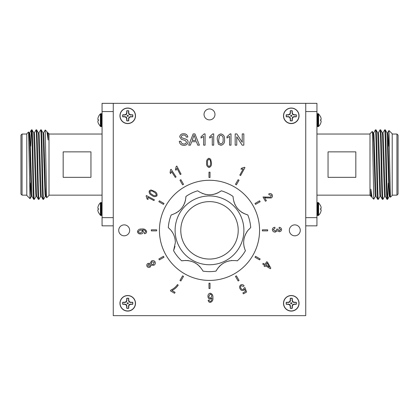 <?xml version="1.0" encoding="UTF-8"?>
<svg xmlns="http://www.w3.org/2000/svg" width="419" height="419" viewBox="0 0 419 419"><rect width="100%" height="100%" fill="white"/><g stroke="black" fill="none" stroke-linecap="round" stroke-linejoin="round"><path stroke-width="0.63" d="M328.051 177.331L355.831 177.331L355.831 151.856L328.051 151.856L328.051 177.331M316.937 195.154L369.993 195.154M316.937 134.033L369.993 134.033M204.032 114.413A5.468 5.468 0 0 0 209.5 119.886A5.468 5.468 0 0 0 214.968 114.413A5.468 5.468 0 0 0 209.5 108.945A5.468 5.468 0 0 0 204.032 114.413M118.724 230.345A5.468 5.468 0 0 0 124.192 235.813A5.468 5.468 0 0 0 129.66 230.345A5.468 5.468 0 0 0 124.192 224.877A5.468 5.468 0 0 0 118.724 230.345M289.34 230.345A5.468 5.468 0 0 0 294.808 235.813A5.468 5.468 0 0 0 300.276 230.345A5.468 5.468 0 0 0 294.808 224.877A5.468 5.468 0 0 0 289.34 230.345M283.495 115.817A7.778 7.778 0 0 0 291.273 123.595A7.778 7.778 0 0 0 299.051 115.817A7.778 7.778 0 0 0 291.273 108.039A7.778 7.778 0 0 0 283.495 115.817M119.949 303.314A7.778 7.778 0 0 0 127.727 311.092A7.778 7.778 0 0 0 135.505 303.314A7.778 7.778 0 0 0 127.727 295.536A7.778 7.778 0 0 0 119.949 303.314M283.495 303.314A7.778 7.778 0 0 0 291.273 311.092A7.778 7.778 0 0 0 299.051 303.314A7.778 7.778 0 0 0 291.273 295.536A7.778 7.778 0 0 0 283.495 303.314M119.949 115.817A7.778 7.778 0 0 0 127.727 123.595A7.778 7.778 0 0 0 135.505 115.817A7.778 7.778 0 0 0 127.727 108.039A7.778 7.778 0 0 0 119.949 115.817M259.571 230.345A50.071 50.071 0 0 0 209.5 180.275A50.071 50.071 0 0 0 159.429 230.345A50.071 50.071 0 0 0 209.5 280.416A50.071 50.071 0 0 0 259.571 230.345M185.376 200.837L185.973 196.422C185.198 205.876 180.27 212.056 171.193 214.957A41.282 41.282 0 0 0 168.307 227.585L170.727 229.984M176.169 212.957L176.897 212.517M178.075 211.71L179.007 210.977M180.16 209.929L181.72 208.196M183.276 205.928L183.841 204.907M184.444 203.608L185.078 201.89M202.314 193.447L203.11 193.74M204.477 194.159L205.629 194.426M207.169 194.673L209.5 194.814M212.239 194.62L213.386 194.421M214.779 194.086L216.518 193.51M217.529 193.086L221.352 190.802C213.481 196.092 205.577 196.092 197.648 190.802A41.282 41.282 0 0 0 185.973 196.422M233.87 201.722L234.137 202.529M234.661 203.859L235.169 204.928M235.934 206.284L237.28 208.191M239.139 210.212L240.008 210.987M241.14 211.867L242.68 212.868M243.638 213.391L247.807 214.957C238.762 212.098 233.833 205.918 233.027 196.422A41.282 41.282 0 0 0 221.352 190.802M243.9 230.345A34.4 34.4 0 0 0 223.416 198.889A34.4 34.4 0 0 0 175.1 230.345A34.4 34.4 0 0 0 209.5 264.745A34.4 34.4 0 0 0 243.9 230.345M172.638 232.665L171.025 230.345C173.838 233.87 175.278 237.95 175.352 242.596L173.586 250.703A41.282 41.282 0 0 0 181.663 260.828C191.054 259.481 198.171 262.912 203.021 271.119A41.282 41.282 0 0 0 215.979 271.119C220.776 262.933 227.899 259.508 237.337 260.828A41.282 41.282 0 0 0 245.414 250.703C242.428 243.57 243.282 236.787 247.975 230.345L250.693 227.585A41.282 41.282 0 0 0 247.807 214.957M180.783 230.345A28.717 28.717 0 0 0 209.5 259.062A28.717 28.717 0 0 0 238.217 230.345A28.717 28.717 0 0 0 209.5 201.628A28.717 28.717 0 0 0 180.783 230.345M175.331 241.794L175.289 241.04M175.053 239.202L174.754 237.814M305.744 217.634L316.937 217.634L316.937 103.346L102.063 103.346L102.063 111.554L113.256 111.554M90.949 177.331L90.949 151.856L63.169 151.856L63.169 177.331L90.949 177.331M102.063 134.033L49.007 134.033M102.063 195.154L49.007 195.154M30.676 146.095L31.415 129.869L32.022 129.89L33.761 132.902L35.756 193.897L36.044 196.312L36.626 196.312M29.655 132.902L31.415 129.869C32.19 127.727 32.96 201.46 33.73 199.318L34.337 199.297L36.076 196.286M34.285 132.902L36.044 129.869L36.652 129.89L38.391 132.902L40.386 193.897L40.674 196.312L41.256 196.312M38.915 132.902L40.674 129.869L41.282 129.89L43.016 132.902L45.016 193.897L45.304 196.312L45.886 196.312M36.044 129.869C36.82 127.727 37.59 201.46 38.359 199.318L38.967 199.297L40.701 196.286M28.801 135.452L29.1 132.875L29.681 132.875L29.969 135.29L31.97 196.286L33.73 199.318M31.996 129.869C32.766 127.727 33.541 201.46 34.311 199.318M33.73 132.875L34.311 132.875L34.599 135.29L36.6 196.286L38.359 199.318M36.626 129.869C37.396 127.727 38.171 201.46 38.941 199.318M40.674 129.869C41.45 127.727 42.219 201.46 42.989 199.318L43.597 199.297L45.331 196.286M38.359 132.875L38.941 132.875L39.229 135.29L41.23 196.286L42.989 199.318M41.256 129.869C42.026 127.727 42.796 201.46 43.571 199.318M49.007 195.427L46.708 197.731L46.551 196.082L45.236 129.984L46.928 131.676L48.127 140.025L48.127 132.875L49.007 133.761L49.007 195.427M42.989 132.875L43.571 132.875L43.859 135.29L45.304 187.021L45.86 196.286L46.708 197.731M30.042 198.685L26.785 195.427L26.785 133.761L28.576 131.969L30.042 198.685L30.514 182.93M22.06 134.033L22.06 195.154L20.95 194.044L20.95 135.143L22.06 134.033L26.785 134.033M22.06 195.154L26.785 195.154M100.827 113.701L100.827 126.59A0.618 0.618 0 0 1 100.398 126.418L100.398 113.874A0.618 0.618 0 0 1 100.827 113.701L101.445 113.701A0.618 0.618 0 0 1 102.063 114.319M100.827 126.59L101.445 126.59A0.618 0.618 0 0 0 102.063 125.972A0.618 0.618 0 0 1 101.445 126.59L101.445 113.701M100.827 202.597L100.827 215.486A0.618 0.618 0 0 1 100.398 215.314L100.398 202.77A0.618 0.618 0 0 1 100.827 202.597L101.445 202.597A0.618 0.618 0 0 1 102.063 203.215M100.827 215.486L101.445 215.486A0.618 0.618 0 0 0 102.063 214.868A0.618 0.618 0 0 1 101.445 215.486L101.445 202.597M120.08 115.817A7.647 7.647 0 0 1 127.727 108.17A7.647 7.647 0 0 1 135.374 115.817A7.647 7.647 0 0 1 127.727 123.458A7.647 7.647 0 0 1 120.08 115.817M132.593 114.837A4.965 4.965 0 0 1 132.593 116.791L130.686 116.602L129.057 117.147L128.513 118.776L128.701 120.682A4.965 4.965 0 0 1 126.753 120.682L126.941 118.776L126.397 117.147L124.768 116.602L122.861 116.791A4.965 4.965 0 0 1 122.861 114.837L124.768 115.031L126.397 114.487L126.941 112.858L126.753 110.946A4.965 4.965 0 0 1 128.701 110.946L128.513 112.858L129.057 114.487L130.686 115.031L132.718 114.796L130.733 114.796L129.33 114.214L128.748 112.811L128.748 110.82A5.096 5.096 0 0 0 126.706 110.82L126.706 112.811L126.124 114.214L124.721 114.796L122.736 114.796A5.096 5.096 0 0 0 122.736 116.833L124.721 116.833L126.124 117.42L126.706 118.823L126.706 120.808A5.096 5.096 0 0 0 128.748 120.808L128.748 118.823L129.33 117.42L130.733 116.833L132.718 116.833A5.096 5.096 0 0 0 132.718 114.796M128.293 115.817A0.566 0.566 0 0 1 127.727 116.382A0.566 0.566 0 0 1 127.161 115.817A0.566 0.566 0 0 1 127.727 115.251A0.566 0.566 0 0 1 128.293 115.817M283.626 115.791A7.647 7.647 0 0 1 291.268 108.149A7.647 7.647 0 0 1 298.915 115.791A7.647 7.647 0 0 1 291.268 123.437A7.647 7.647 0 0 1 283.626 115.791M296.139 114.816A4.965 4.965 0 0 1 296.139 116.77L294.232 116.576L292.603 117.121L292.053 118.755L292.247 120.662A4.965 4.965 0 0 1 290.294 120.662L290.487 118.755L289.938 117.121L288.309 116.576L286.402 116.77A4.965 4.965 0 0 1 286.402 114.816L288.309 115.01L289.938 114.46L290.487 112.831L290.294 110.925A4.965 4.965 0 0 1 292.247 110.925L292.053 112.831L292.603 114.46L294.232 115.01L296.264 114.775L294.274 114.775L292.871 114.193L292.289 112.784L292.289 110.799A5.096 5.096 0 0 0 290.252 110.799L290.252 112.784L289.67 114.193L288.262 114.775L286.277 114.775A5.096 5.096 0 0 0 286.277 116.812L288.262 116.812L289.67 117.393L290.252 118.797L290.252 120.787A5.096 5.096 0 0 0 292.289 120.787L292.289 118.797L292.871 117.393L294.274 116.812L296.264 116.812A5.096 5.096 0 0 0 296.264 114.775M291.834 115.791A0.566 0.566 0 0 1 291.268 116.356A0.566 0.566 0 0 1 290.707 115.791A0.566 0.566 0 0 1 291.268 115.23A0.566 0.566 0 0 1 291.834 115.791M283.626 303.293A7.647 7.647 0 0 1 291.268 295.646A7.647 7.647 0 0 1 298.915 303.293A7.647 7.647 0 0 1 291.268 310.94A7.647 7.647 0 0 1 283.626 303.293M296.139 302.319A4.965 4.965 0 0 1 296.139 304.267L294.232 304.079L292.603 304.623L292.053 306.252L292.247 308.159A4.965 4.965 0 0 1 290.294 308.159L290.487 306.252L289.938 304.623L288.309 304.079L286.402 304.267A4.965 4.965 0 0 1 286.402 302.319L288.309 302.508L289.938 301.963L290.487 300.334L290.294 298.428A4.965 4.965 0 0 1 292.247 298.428L292.053 300.334L292.603 301.963L294.232 302.508L296.264 302.272L294.274 302.272L292.871 301.69L292.289 300.287L292.289 298.297A5.096 5.096 0 0 0 290.252 298.297L290.252 300.287L289.67 301.69L288.262 302.272L286.277 302.272A5.096 5.096 0 0 0 286.277 304.309L288.262 304.309L289.67 304.896L290.252 306.299L290.252 308.284A5.096 5.096 0 0 0 292.289 308.284L292.289 306.299L292.871 304.896L294.274 304.309L296.264 304.309A5.096 5.096 0 0 0 296.264 302.272M291.834 303.293A0.566 0.566 0 0 1 291.268 303.859A0.566 0.566 0 0 1 290.707 303.293A0.566 0.566 0 0 1 291.268 302.728A0.566 0.566 0 0 1 291.834 303.293M120.08 303.293A7.647 7.647 0 0 1 127.722 295.646A7.647 7.647 0 0 1 135.368 303.293A7.647 7.647 0 0 1 127.722 310.94A7.647 7.647 0 0 1 120.08 303.293M132.593 302.319A4.965 4.965 0 0 1 132.593 304.267L130.686 304.079L129.057 304.623L128.507 306.252L128.701 308.159A4.965 4.965 0 0 1 126.748 308.159L126.941 306.252L126.391 304.623L124.762 304.079L122.856 304.267A4.965 4.965 0 0 1 122.856 302.319L124.762 302.508L126.391 301.963L126.941 300.334L126.748 298.428A4.965 4.965 0 0 1 128.701 298.428L128.507 300.334L129.057 301.963L130.686 302.508L132.718 302.272L130.728 302.272L129.324 301.69L128.743 300.287L128.743 298.297A5.096 5.096 0 0 0 126.706 298.297L126.706 300.287L126.124 301.69L124.715 302.272L122.73 302.272A5.096 5.096 0 0 0 122.73 304.309L124.715 304.309L126.124 304.896L126.706 306.299L126.706 308.284A5.096 5.096 0 0 0 128.743 308.284L128.743 306.299L129.324 304.896L130.728 304.309L132.718 304.309A5.096 5.096 0 0 0 132.718 302.272M128.287 303.293A0.566 0.566 0 0 1 127.722 303.859A0.566 0.566 0 0 1 127.161 303.293A0.566 0.566 0 0 1 127.722 302.728A0.566 0.566 0 0 1 128.287 303.293M305.744 225.841L316.937 225.841L316.937 217.634M388.324 183.093L387.585 199.318L386.978 199.297L385.239 196.286L383.244 135.29L382.956 132.875L382.374 132.875M389.345 196.286L387.585 199.318C386.81 201.46 386.04 127.727 385.271 129.869L384.663 129.89L382.924 132.902M384.715 196.286L382.956 199.318L382.348 199.297L380.609 196.286L378.614 135.29L378.326 132.875L377.744 132.875M380.085 196.286L378.326 199.318L377.718 199.297L375.984 196.286L373.984 135.29L373.696 132.875L373.114 132.875M382.956 199.318C382.18 201.46 381.41 127.727 380.641 129.869L380.033 129.89L378.299 132.902M390.199 193.735L389.9 196.312L389.319 196.312L389.031 193.897L387.03 132.902L385.271 129.869M387.004 199.318C386.234 201.46 385.459 127.727 384.689 129.869M385.271 196.312L384.689 196.312L384.401 193.897L382.4 132.902L380.641 129.869M382.374 199.318C381.604 201.46 380.829 127.727 380.059 129.869M378.326 199.318C377.55 201.46 376.781 127.727 376.011 129.869L375.403 129.89L373.669 132.902M380.641 196.312L380.059 196.312L379.771 193.897L377.77 132.902L376.011 129.869M377.744 199.318C376.974 201.46 376.204 127.727 375.429 129.869M369.993 133.761L372.292 131.456L372.449 133.106L373.764 199.203L372.072 197.511L370.873 189.163L370.873 196.312L369.993 195.427L369.993 133.761M370.873 189.163L371.354 196.286L372.072 197.511M376.011 196.312L375.429 196.312L375.141 193.897L373.696 142.167L373.14 132.902L372.292 131.456M388.958 130.503L392.215 133.761L392.215 195.427L390.424 197.218L388.958 130.503L388.486 146.257M396.94 195.154L396.94 134.033L398.05 135.143L398.05 194.044L396.94 195.154L392.215 195.154M396.94 134.033L392.215 134.033M318.602 126.418A0.618 0.618 0 0 1 318.173 126.59L317.555 126.59A0.618 0.618 0 0 1 316.937 125.972A0.618 0.618 0 0 0 317.555 126.59L317.555 113.701A0.618 0.618 0 0 0 316.937 114.319A0.618 0.618 0 0 1 317.555 113.701L318.173 113.701A0.618 0.618 0 0 1 318.602 113.874L320.54 116.702A8.705 8.658 90 0 1 321.033 118.216A8.699 7.992 164.6 0 1 321.158 119.158A8.699 3.31 173.5 0 1 321.033 119.562L320.54 119.609A8.652 7.495 90 0 1 320.54 120.682L321.033 120.735A8.699 3.31 6.5 0 1 321.158 121.138A8.699 7.992 15.4 0 1 321.033 122.076A8.705 8.658 90 0 1 320.54 123.595L320.556 123.6A8.71 8.71 0 0 1 318.602 126.418L318.602 113.874M318.173 113.701L318.173 126.59L317.555 126.59M317.555 215.486L317.555 202.597A0.618 0.618 0 0 0 316.937 203.215A0.618 0.618 0 0 1 317.555 202.597L318.173 202.597A0.618 0.618 0 0 1 318.602 202.77L320.54 205.593A8.705 8.658 90 0 1 321.033 207.112A8.699 7.992 164.6 0 1 321.158 208.049A8.699 3.31 173.5 0 1 321.033 208.453L320.54 208.505A8.652 7.495 90 0 1 320.54 209.579L321.033 209.626A8.699 3.31 6.5 0 1 321.158 210.029A8.699 7.992 15.4 0 1 321.033 210.972A8.705 8.658 90 0 1 320.54 212.485L320.556 212.496A8.71 8.71 0 0 1 318.602 215.314A0.618 0.618 0 0 1 318.173 215.486L317.555 215.486A0.618 0.618 0 0 1 316.937 214.868M194.055 135.217L192.138 140.402L195.972 140.402L194.055 135.217M220.907 135.217L219.409 135.986L218.76 139.611C218.404 141.816 219.127 143.277 220.923 144.005C222.714 143.277 223.437 141.811 223.081 139.611C223.437 137.395 222.709 135.934 220.907 135.217M188.079 141.968C187.702 144.188 186.34 145.299 183.999 145.299C181.202 145.325 179.631 143.979 179.29 141.266L180.877 141.266C181.102 143.041 182.118 143.953 183.925 144.005C185.371 144.042 186.225 143.387 186.492 142.041L185.298 140.527L181.38 139.281L179.725 136.851C180.091 134.756 181.39 133.729 183.622 133.776C186.01 133.724 187.398 134.829 187.791 137.086L186.204 137.086C185.973 135.698 185.13 135.028 183.684 135.07C182.365 134.981 181.574 135.536 181.307 136.751L181.71 137.741L186.13 139.249C187.356 139.757 188.005 140.664 188.079 141.968M191.661 141.701L190.383 145.157L188.702 145.157L193.164 133.918L194.95 133.918L199.413 145.157L197.731 145.157L196.448 141.701L191.661 141.701M204.147 133.918L205.074 133.918L205.074 145.157L203.634 145.157L203.634 136.4L201.041 138.055L201.041 136.73L204.147 133.918M212.789 133.918L213.716 133.918L213.716 145.157L212.276 145.157L212.276 136.4L209.683 138.055L209.683 136.73L212.789 133.918M220.923 145.299L218.409 144.215L217.32 139.616C216.969 136.489 218.173 134.593 220.923 133.918C223.667 134.593 224.867 136.494 224.521 139.616C224.872 142.738 223.667 144.634 220.923 145.299M230.078 133.918L231.005 133.918L231.005 145.157L229.565 145.157L229.565 136.4L226.972 138.055L226.972 136.73L230.078 133.918M236.766 136.772L236.766 145.157L235.179 145.157L235.179 133.918L236.855 133.918L242.24 142.303L242.24 133.918L243.827 133.918L243.827 145.157L242.151 145.157L236.766 136.772M140.543 232.985L142.46 231.471C142.203 230.455 141.517 229.989 140.402 230.062L138.354 231.518C138.658 232.555 139.386 233.048 140.543 232.985M153.914 192.106C152.631 190.917 151.332 190.661 150.007 191.347C149.971 192.803 150.735 193.882 152.296 194.573C153.574 195.757 154.873 196.013 156.193 195.343C156.24 193.882 155.48 192.803 153.914 192.106M151.929 261.823L151.091 264.08L153.417 264.473L154.265 262.221L151.929 261.823M208.903 296.233C208.861 297.343 209.348 298.014 210.369 298.234L211.815 296.259C211.836 295.096 211.317 294.379 210.249 294.112L208.903 296.233M269.37 267.055L267.092 262.991L265.903 264.965L269.37 267.055M210.511 162.871C210.788 161.137 210.275 159.911 208.971 159.189C207.735 159.969 207.258 161.205 207.546 162.891C207.274 164.615 207.782 165.84 209.076 166.573C210.322 165.798 210.799 164.562 210.511 162.871M141.748 229.031C144.225 228.669 145.859 229.528 146.65 231.602C146.519 232.891 145.781 233.603 144.445 233.723L144.335 232.849L145.744 231.597C145.157 230.293 144.057 229.738 142.45 229.931L143.439 231.66C143.136 233.184 142.161 233.943 140.522 233.922C138.804 233.991 137.778 233.231 137.437 231.634C138.045 229.664 139.48 228.795 141.748 229.031M146.126 196.066L146.404 195.547L154.375 199.8L153.946 200.601L147.734 197.286L148.054 199.512L147.111 199.009L146.126 196.066M154.428 191.326C156.538 192.347 157.376 193.861 156.942 195.862C155.266 197.056 153.548 196.888 151.783 195.348C149.672 194.327 148.834 192.813 149.269 190.807L150.971 189.938L154.428 191.326M170.627 169.611L171.13 169.286L176.069 176.923L175.299 177.42L171.45 171.471L170.648 173.586L170.062 172.686L170.627 169.611M148.478 264.169L147.834 265.95L149.635 266.301L150.29 264.515L148.478 264.169M155.056 261.765C155.679 263.247 155.287 264.42 153.883 265.279L151.186 265.206L150.133 267.102C148.892 267.757 147.86 267.526 147.043 266.411C146.488 265.133 146.812 264.117 148.017 263.357L150.138 263.394L151.458 261.021C152.893 260.251 154.092 260.498 155.056 261.765M178.243 285.082C176.65 287.46 174.555 289.267 171.973 290.503L175.09 292.368L174.545 293.284L170.418 290.812L170.863 290.074C173.56 288.859 175.75 287.031 177.436 284.595L178.243 285.082M212.878 297.548C213.229 300.014 212.37 301.643 210.291 302.418C209.002 302.282 208.29 301.544 208.159 300.203L209.06 300.104L209.458 301.088L210.333 301.512L211.595 300.507L211.977 297.993L210.207 299.213C208.704 298.899 207.96 297.93 207.971 296.312C207.913 294.599 208.672 293.562 210.244 293.206C212.239 293.798 213.114 295.248 212.878 297.548M240.187 288.927C239.265 287.345 239.464 285.988 240.789 284.868C242.145 284.286 243.256 284.621 244.109 285.873L243.329 286.434L241.25 285.653C240.422 286.439 240.333 287.345 240.983 288.372C241.533 289.403 242.329 289.728 243.376 289.346L244.104 287.921L244.921 287.607L246.602 292.001L243.402 293.834L242.873 292.912L245.44 291.441L244.581 289.136L243.649 290.32C242.151 290.833 240.993 290.367 240.187 288.927M264.572 265.217L262.729 264.106L263.195 263.331L265.038 264.441L266.688 261.713L267.552 262.231L270.794 268.118L270.417 268.747L265.437 265.74L264.918 266.594L264.054 266.075L264.572 265.217M275.204 232.121C273.549 232.079 272.596 231.262 272.355 229.659C272.528 228.203 273.366 227.412 274.869 227.276L275.026 228.187L273.272 229.638L275.178 231.152L276.912 229.685L276.781 229.046L277.755 229.141L279.274 230.775L280.667 229.554L279.028 228.229L279.211 227.323C280.604 227.465 281.39 228.203 281.573 229.533C281.427 230.9 280.651 231.628 279.258 231.712L277.415 230.717L275.204 232.121M266.793 197.946L264.572 197.559L266.369 200.717L265.442 201.246L263.022 196.988L270.711 197.171L271.371 195.181L269.082 194.819L268.72 193.945C270.145 193.227 271.297 193.499 272.188 194.756C272.79 196.108 272.444 197.187 271.145 197.988L266.793 197.946M244.46 167.286L244.979 167.569L240.616 175.54L239.815 175.1L243.214 168.888L240.972 169.192L241.485 168.244L244.46 167.286M211.443 162.865C211.763 165.191 210.972 166.731 209.06 167.485C207.127 166.752 206.316 165.222 206.619 162.897C206.3 160.566 207.096 159.021 209.008 158.267L210.678 159.204L211.443 162.865M176.289 166.338L176.818 166.06L181.045 174.115L180.233 174.54L176.938 168.265L175.949 170.297L175.446 169.349L176.289 166.338M159.382 200.801L158.853 201.717L163.468 204.378L163.997 203.461L159.382 200.801M151.327 229.816L151.327 230.874L156.648 230.874L156.648 229.816L151.327 229.816M158.853 258.973L159.382 259.89L163.997 257.229L163.468 256.313L158.853 258.973M179.955 280.463L180.872 280.992L183.532 276.378L182.616 275.849L179.955 280.463M208.971 288.518L210.029 288.518L210.029 283.197L208.971 283.197L208.971 288.518M238.128 280.992L239.045 280.463L236.384 275.849L235.468 276.378L238.128 280.992M259.618 259.89L260.147 258.973L255.532 256.313L255.003 257.229L259.618 259.89M267.673 230.874L267.673 229.816L262.352 229.816L262.352 230.874L267.673 230.874M260.147 201.717L259.618 200.801L255.003 203.461L255.532 204.378L260.147 201.717M239.045 180.228L238.128 179.699L235.468 184.313L236.384 184.842L239.045 180.228M180.872 179.699L179.955 180.228L182.616 184.842L183.532 184.313L180.872 179.699M210.029 172.172L208.971 172.172L208.971 177.494L210.029 177.494L210.029 172.172M375.455 196.286L373.764 199.203M390.424 197.218L389.869 196.286L389.319 187.021L387.874 135.29L387.585 132.875L387.004 132.875M316.937 111.554L305.744 111.554M129.057 304.623L129.324 304.896M126.391 304.623L126.124 304.896M126.391 301.963L126.124 301.69M129.057 301.963L129.324 301.69M292.603 304.623L292.871 304.896M289.938 304.623L289.67 304.896M289.938 301.963L289.67 301.69M292.603 301.963L292.871 301.69M292.603 117.121L292.871 117.393M289.938 117.121L289.67 117.393M289.938 114.46L289.67 114.193M292.603 114.46L292.871 114.193M129.057 117.147L129.33 117.42M126.397 117.147L126.124 117.42M126.397 114.487L126.124 114.214M129.057 114.487L129.33 114.214M100.398 215.314L98.46 212.485A8.705 8.658 -90 0 1 97.967 210.972A8.699 7.992 -15.4 0 1 97.842 210.029A8.699 3.31 -6.5 0 1 97.967 209.626L98.46 209.579A8.652 7.495 -90 0 1 98.46 208.505L97.967 208.453A8.699 3.31 -173.5 0 1 97.842 208.049A8.699 7.992 -164.6 0 1 97.967 207.112A8.705 8.658 -90 0 1 98.46 205.593L98.444 205.588A8.71 8.71 0 0 1 100.398 202.77M100.398 126.418L98.46 123.595A8.705 8.658 -90 0 1 97.967 122.076A8.699 7.992 -15.4 0 1 97.842 121.138A8.699 3.31 -6.5 0 1 97.967 120.735L98.46 120.682A8.652 7.495 -90 0 1 98.46 119.609L97.967 119.562A8.699 3.31 -173.5 0 1 97.842 119.158A8.699 7.992 -164.6 0 1 97.967 118.216A8.705 8.658 -90 0 1 98.46 116.702L98.444 116.692A8.71 8.71 0 0 1 100.398 113.874M28.576 131.969L29.131 132.902L29.681 142.167L31.126 193.897L31.415 196.312L31.996 196.312M46.991 131.765L47.646 132.902L48.127 140.025M113.256 225.841L102.063 225.841L102.063 111.554M102.063 217.634L113.256 217.634M247.1 231.513L246.555 232.346M245.89 233.519L244.879 235.777M244.497 236.918L244.209 237.95M243.816 240.045L243.743 240.721M243.669 243.512L243.753 244.596M244.047 246.513L244.356 247.791M231.985 260.477L231.136 260.555M229.727 260.77L228.57 261.027M227.077 261.472L224.919 262.357M222.531 263.719L221.583 264.399M220.473 265.306L219.158 266.578M218.43 267.401L215.979 271.119M199.963 266.709L199.371 266.096M198.323 265.127L197.401 264.384M196.123 263.493L194.086 262.357M191.53 261.341L190.409 261.021M189.011 260.723L187.193 260.487M186.099 260.429L181.663 260.828M173.586 250.703L174.985 246.362M113.256 103.477L113.256 315.654L305.744 315.654L305.744 103.477M318.173 215.486L318.173 202.597M318.602 215.314L318.602 202.77M371.381 196.312L370.873 196.312M387.554 132.902L388.942 130.508M43.545 132.902L45.221 129.995M47.619 132.875L48.127 132.875M31.446 196.286L30.058 198.679"/></g></svg>
